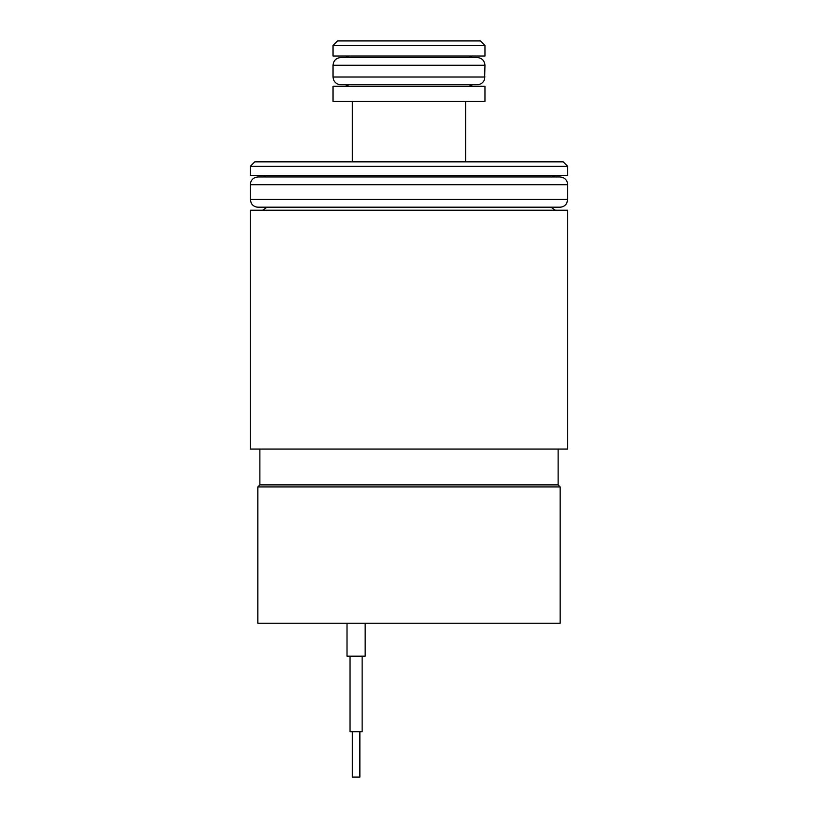 <?xml version="1.0" encoding="UTF-8"?>
<svg xmlns="http://www.w3.org/2000/svg" width="818" height="818" viewBox="0 0 818 818"><rect width="100%" height="100%" fill="white"/><g stroke="black" fill="none" stroke-linecap="round" stroke-linejoin="round"><path stroke-width="1.23" d="M365.165 623.204L365.165 656.159L347.016 656.159L347.016 623.204M362.139 656.159L362.139 731.752L350.043 731.752L350.043 656.159M359.869 731.752L359.869 777.1L352.313 777.1L352.313 731.752M477.211 57.526C481.925 57.986 484.501 60.573 484.962 65.276L333.038 65.276C333.499 60.573 336.075 57.986 340.789 57.526L477.211 57.526L348.887 57.526L345.513 56.013M333.038 45.44L333.038 56.013L484.962 56.013L484.962 45.44L333.038 45.44L337.568 40.9L480.432 40.9L484.962 45.44M340.789 57.526L348.887 57.526M484.962 65.276L484.583 79.387C483.285 82.761 480.831 84.54 477.211 84.735L340.789 84.735L348.887 84.735L345.513 86.248M262.742 210.216L267.016 207.189L409 207.189L258.018 207.189C255.052 207.087 252.793 205.768 251.259 203.222L250.267 199.439L567.733 199.439L566.741 203.222C565.207 205.768 562.948 207.087 559.982 207.189L409 207.189L550.984 207.189L555.258 210.216M409 449.062L567.733 449.062L567.733 210.216L250.267 210.216L250.267 449.062L409 449.062M558.132 449.062L558.132 484.89L259.868 484.89L257.834 486.925L560.166 486.925L560.166 623.204L257.834 623.204L257.834 486.925M250.267 199.439L250.267 184.704L567.733 184.704C567.273 179.991 564.686 177.414 559.982 176.954L258.018 176.954L266.126 176.954L262.742 175.441M250.267 166.371L254.807 161.841L563.193 161.841L567.733 166.371L250.267 166.371L250.267 175.441L567.733 175.441L567.733 166.371M409 101.371L484.962 101.371L484.962 86.248L333.038 86.248L333.038 101.371L409 101.371M559.982 176.954L266.126 176.954M484.962 76.994L333.038 76.994L333.417 79.387C334.715 82.761 337.169 84.54 340.789 84.735M333.038 65.276L333.038 76.994M558.132 484.89L560.166 486.925M250.267 184.704C250.727 179.991 253.314 177.414 258.018 176.954M465.687 161.841L465.687 101.371M469.113 84.735L472.487 86.248M551.874 176.954L555.258 175.441M352.313 161.841L352.313 101.371M567.733 184.704L567.733 199.439M259.868 449.062L259.868 484.89M469.113 57.526L472.487 56.013"/></g></svg>
